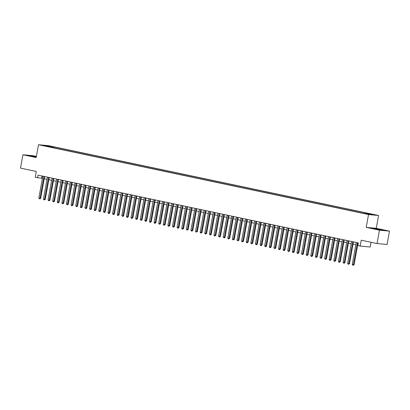 <?xml version="1.0" encoding="UTF-8"?>
<svg xmlns="http://www.w3.org/2000/svg" width="410" height="410" viewBox="0 0 410 410"><rect width="100%" height="100%" fill="white"/><g stroke="black" fill="none" stroke-linecap="round" stroke-linejoin="round"><path stroke-width="0.61" d="M42.876 145.576L45.454 145.965L42.876 145.576M36.387 156.415L32.969 155.692L22.929 154.749L20.5 168.105L36.285 171.441L35.219 177.32L42.414 178.365M378.579 215.496L48.554 145.673L38.509 144.73L368.534 214.553L378.579 215.496L376.247 228.319L366.202 227.376L379.455 230.179L389.5 231.122L376.247 228.319M389.5 231.122L387.071 244.478L377.031 243.535L361.241 240.193L360.175 246.072L370.22 247.015L371.081 242.274M379.455 230.179L377.031 243.535M360.175 246.072L357.868 245.585L358.355 242.91L38.007 175.137L37.525 177.807M367.744 214.102L364.229 213.507L367.719 214.245M48.457 146.708L362.681 213.19L373.776 214.83L368.708 213.753L370.604 213.933L54.407 147.036L52.506 146.857L52.065 147.472M48.38 146.472L43.311 145.396L47.437 145.786L52.506 146.857M366.202 227.376L368.534 214.553M22.929 154.749L36.177 157.553L38.509 144.73M44.234 178.75L47.027 179.339M48.841 179.724L51.634 180.313M53.454 180.697L56.242 181.292M58.061 181.676L60.854 182.265M62.668 182.65L65.462 183.239M67.281 183.624L70.069 184.213M71.888 184.597L74.681 185.192M76.496 185.576L79.289 186.166M81.108 186.55L83.901 187.139M85.716 187.524L88.509 188.118M90.328 188.503L93.116 189.092M94.935 189.476L97.729 190.066M99.543 190.45L102.336 191.039M104.155 191.424L106.943 192.018M108.763 192.403L111.556 192.992M113.37 193.376L116.163 193.966M117.983 194.35L120.776 194.94M122.59 195.324L125.383 195.918M127.202 196.303L129.99 196.892M131.81 197.277L134.603 197.866M136.417 198.25L139.21 198.845M141.03 199.229L143.818 199.819M145.637 200.203L148.43 200.792M150.244 201.177L153.038 201.766M154.857 202.15L157.65 202.745M159.464 203.129L162.257 203.719M164.077 204.103L166.865 204.692M168.684 205.077L171.477 205.671M173.292 206.056L176.085 206.645M177.904 207.029L180.692 207.619M182.511 208.003L185.305 208.593M187.119 208.977L189.912 209.571M191.731 209.956L194.524 210.545M196.339 210.93L199.132 211.519M200.946 211.903L203.739 212.493M205.559 212.877L208.352 213.472M210.166 213.856L212.959 214.445M214.778 214.83L217.566 215.419M219.386 215.803L222.179 216.398M223.993 216.782L226.786 217.372M228.606 217.756L231.399 218.345M233.213 218.73L236.006 219.319M237.82 219.704L240.614 220.298M242.433 220.683L245.226 221.272M247.04 221.656L249.833 222.246M251.653 222.63L254.441 223.224M256.26 223.609L259.053 224.198M260.868 224.583L263.661 225.172M265.48 225.556L268.273 226.146M270.087 226.53L272.881 227.125M274.695 227.509L277.488 228.098M279.307 228.483L282.101 229.072M283.915 229.457L286.708 230.046M288.527 230.43L291.315 231.025M293.135 231.409L295.928 231.998M297.742 232.383L300.535 232.972M302.354 233.357L305.148 233.951M306.962 234.335L309.755 234.925M311.569 235.309L314.362 235.899M316.182 236.283L318.975 236.872M320.789 237.257L323.582 237.851M325.402 238.236L328.19 238.825M330.009 239.209L332.802 239.799M334.616 240.183L337.409 240.772M339.229 241.162L342.022 241.751M343.836 242.136L346.629 242.725M348.444 243.109L351.237 243.699M353.056 244.083L355.849 244.678M357.663 245.062L357.956 245.124M41.999 175.982L41.594 178.191M368.4 214.174L368.708 213.753M54.243 147.933L54.407 147.036M47.437 145.786L47.514 146.288M381.51 229.667L372.526 228.298L381.423 230.179L384.447 230.466L381.49 229.79M36.341 156.656L27.982 155.405L36.249 157.173M357.402 242.71L353.425 264.604L352.272 264.363L356.249 242.464M358.068 242.848L354.102 264.67L353.425 264.604L353.154 265.244L352.692 265.147L352.272 264.363M354.102 264.67L353.154 265.244M376.703 229.323L375.001 228.872L376.626 229L380.229 229.656L381.925 230.133L380.167 229.954M373.228 228.488L383.724 230.394M35.624 157.061L36.254 157.148M36.3 156.897L32.211 156.128L30.453 155.979L32.17 156.43M28.679 155.595L36.321 156.774M352.795 241.736L348.813 263.63L347.659 263.384L351.642 241.49M353.456 241.874L349.494 263.691L348.813 263.63L348.546 264.271L348.085 264.173L347.659 263.384M349.494 263.691L348.546 264.271M348.182 240.757L344.205 262.656L343.052 262.41L347.029 240.516M348.848 240.901L344.882 262.718L344.205 262.656L343.934 263.297L343.052 262.41M344.882 262.718L343.934 263.297M343.575 239.783L339.593 261.677L338.445 261.436L342.422 239.542M344.236 239.927L340.274 261.744L339.593 261.677L339.326 262.318L338.865 262.221L338.445 261.436M340.274 261.744L339.326 262.318M338.962 238.81L334.985 260.704L333.832 260.458L337.814 238.564M339.629 238.948L335.662 260.765L334.985 260.704L334.719 261.344L334.258 261.247L333.832 260.458M335.662 260.765L334.719 261.344M334.355 237.836L330.378 259.73L329.225 259.484L333.202 237.59M335.021 237.974L331.054 259.791L330.378 259.73L330.106 260.37L329.645 260.273L329.225 259.484M331.054 259.791L330.106 260.37M329.748 236.857L325.765 258.751L324.612 258.51L328.594 236.616M330.409 237L326.447 258.818L325.765 258.751L325.499 259.392L324.612 258.51M326.447 258.818L325.499 259.392M325.135 235.883L321.158 257.777L320.005 257.536L323.982 235.637M325.801 236.022L321.835 257.844L321.158 257.777L320.892 258.418L320.005 257.536M321.835 257.844L320.892 258.418M320.528 234.909L316.551 256.803L315.398 256.558L319.375 234.663M321.194 235.048L317.227 256.865L316.551 256.803L316.279 257.444L315.818 257.347L315.398 256.558M317.227 256.865L316.279 257.444M315.92 233.931L311.938 255.83L310.785 255.584L314.767 233.69M316.582 234.074L312.62 255.891L311.938 255.83L311.672 256.47L311.21 256.373L310.785 255.584M312.62 255.891L311.672 256.47M311.308 232.957L307.331 254.851L306.178 254.61L310.155 232.716M311.974 233.1L308.007 254.917L307.331 254.851L307.059 255.491L306.598 255.394L306.178 254.61M308.007 254.917L307.059 255.491M306.7 231.983L302.718 253.877L301.57 253.631L305.547 231.737M307.362 232.121L303.4 253.939L302.718 253.877L302.452 254.518L301.991 254.42L301.57 253.631M303.4 253.939L302.452 254.518M302.088 231.009L298.111 252.903L296.958 252.657L300.94 230.763M302.754 231.148L298.787 252.965L298.111 252.903L297.844 253.544L297.383 253.447L296.958 252.657M298.787 252.965L297.844 253.544M297.481 230.03L293.504 251.924L292.351 251.684L296.327 229.79M298.147 230.174L294.18 251.991L293.504 251.924L293.232 252.565L292.771 252.468L292.351 251.684M294.18 251.991L293.232 252.565M292.873 229.057L288.891 250.951L287.738 250.71L291.72 228.816M293.534 229.2L289.573 251.017L288.891 250.951L288.625 251.591L287.738 250.71M289.573 251.017L288.625 251.591M288.261 228.083L284.284 249.977L283.131 249.731L287.108 227.837M288.927 228.221L284.96 250.038L284.284 249.977L284.017 250.618L283.556 250.52L283.131 249.731M284.96 250.038L284.017 250.618M283.653 227.109L279.676 249.003L278.523 248.757L282.5 226.863M284.32 227.248L280.353 249.065L279.676 249.003L279.405 249.644L278.943 249.546L278.523 248.757M280.353 249.065L279.405 249.644M279.046 226.13L275.064 248.024L273.911 247.783L277.893 225.889M279.707 226.274L275.745 248.091L275.064 248.024L274.797 248.665L273.911 247.783M275.745 248.091L274.797 248.665M274.433 225.157L270.457 247.051L269.303 246.81L273.28 224.911M275.1 225.295L271.133 247.117L270.457 247.051L270.185 247.691L269.724 247.594L269.303 246.81M271.133 247.117L270.185 247.691M269.826 224.183L265.844 246.077L264.696 245.831L268.673 223.937M270.487 224.321L266.526 246.138L265.844 246.077L265.577 246.717L265.116 246.62L264.696 245.831M266.526 246.138L265.577 246.717M265.214 223.204L261.237 245.103L260.084 244.857L264.066 222.963M265.88 223.347L261.913 245.165L261.237 245.103L260.97 245.744L260.084 244.857M261.913 245.165L260.97 245.744M260.606 222.23L256.629 244.124L255.476 243.883L259.453 221.989M261.272 222.374L257.306 244.191L256.629 244.124L256.358 244.765L255.896 244.667L255.476 243.883M257.306 244.191L256.358 244.765M255.999 221.256L252.017 243.15L250.864 242.904L254.846 221.01M256.66 221.395L252.698 243.212L252.017 243.15L251.75 243.791L251.289 243.694L250.864 242.904M252.698 243.212L251.75 243.791M251.386 220.283L247.409 242.177L246.256 241.931L250.233 220.037M252.053 220.421L248.086 242.238L247.409 242.177L247.143 242.817L246.682 242.72L246.256 241.931M248.086 242.238L247.143 242.817M246.779 219.304L242.802 241.198L241.649 240.957L245.626 219.063M247.445 219.447L243.478 241.264L242.802 241.198L242.53 241.838L242.069 241.741L241.649 240.957M243.478 241.264L242.53 241.838M242.172 218.33L238.189 240.224L237.036 239.983L241.018 218.084M242.833 218.468L238.871 240.291L238.189 240.224L237.923 240.865L237.036 239.983M238.871 240.291L237.923 240.865M237.559 217.356L233.582 239.25L232.429 239.004L236.406 217.11M238.225 217.495L234.259 239.312L233.582 239.25L233.31 239.891L232.849 239.794L232.429 239.004M234.259 239.312L233.31 239.891M232.952 216.377L228.97 238.277L227.822 238.031L231.799 216.137M233.613 216.521L229.651 238.338L228.97 238.277L228.703 238.917L228.242 238.82L227.822 238.031M229.651 238.338L228.703 238.917M228.339 215.404L224.362 237.298L223.209 237.057L227.191 215.163M229.005 215.547L225.039 237.364L224.362 237.298L224.096 237.938L223.209 237.057M225.039 237.364L224.096 237.938M223.732 214.43L219.755 236.324L218.602 236.078L222.579 214.184M224.398 214.568L220.431 236.385L219.755 236.324L219.483 236.965L219.022 236.867L218.602 236.078M220.431 236.385L219.483 236.965M219.124 213.456L215.142 235.35L213.989 235.104L217.971 213.21M219.786 213.595L215.824 235.412L215.142 235.35L214.876 235.991L214.415 235.893L213.989 235.104M215.824 235.412L214.876 235.991M214.512 212.477L210.535 234.371L209.382 234.13L213.359 212.236M215.178 212.621L211.211 234.438L210.535 234.371L210.268 235.012L209.382 234.13M211.211 234.438L210.268 235.012M209.905 211.504L205.928 233.398L204.774 233.157L208.751 211.263M210.571 211.647L206.604 233.464L205.928 233.398L205.656 234.038L205.195 233.941L204.774 233.157M206.604 233.464L205.656 234.038M205.297 210.53L201.315 232.424L200.162 232.178L204.144 210.284M205.958 210.668L201.997 232.485L201.315 232.424L201.049 233.064L200.587 232.967L200.162 232.178M201.997 232.485L201.049 233.064M200.685 209.556L196.708 231.45L195.555 231.204L199.532 209.31M201.351 209.695L197.384 231.512L196.708 231.45L196.436 232.091L195.975 231.993L195.555 231.204M197.384 231.512L196.436 232.091M196.077 208.577L192.095 230.471L190.947 230.23L194.924 208.336M196.738 208.721L192.777 230.538L192.095 230.471L191.829 231.112L191.367 231.014L190.947 230.23M192.777 230.538L191.829 231.112M191.465 207.603L187.488 229.497L186.335 229.257L190.317 207.357M192.131 207.742L188.164 229.564L187.488 229.497L187.221 230.138L186.335 229.257M188.164 229.564L187.221 230.138M186.857 206.63L182.88 228.524L181.727 228.278L185.704 206.384M187.524 206.768L183.557 228.585L182.88 228.524L182.609 229.164L182.148 229.067L181.727 228.278M183.557 228.585L182.609 229.164M182.25 205.651L178.268 227.55L177.115 227.304L181.097 205.41M182.911 205.794L178.95 227.611L178.268 227.55L178.001 228.191L177.54 228.093L177.115 227.304M178.95 227.611L178.001 228.191M177.638 204.677L173.661 226.571L172.507 226.33L176.484 204.436M178.304 204.821L174.337 226.638L173.661 226.571L173.394 227.212L172.507 226.33M174.337 226.638L173.394 227.212M173.03 203.703L169.053 225.597L167.9 225.351L171.877 203.457M173.696 203.842L169.73 225.659L169.053 225.597L168.782 226.238L168.32 226.141L167.9 225.351M169.73 225.659L168.782 226.238M168.423 202.73L164.441 224.624L163.288 224.378L167.27 202.484M169.084 202.868L165.122 224.685L164.441 224.624L164.174 225.264L163.713 225.167L163.288 224.378M165.122 224.685L164.174 225.264M163.81 201.751L159.833 223.645L158.68 223.404L162.657 201.51M164.477 201.894L160.51 223.711L159.833 223.645L159.562 224.285L158.68 223.404M160.51 223.711L159.562 224.285M159.203 200.777L155.221 222.671L154.073 222.43L158.05 200.531M159.864 200.915L155.902 222.738L155.221 222.671L154.954 223.312L154.493 223.214L154.073 222.43M155.902 222.738L154.954 223.312M154.59 199.803L150.613 221.697L149.46 221.451L153.442 199.557M155.257 199.942L151.29 221.759L150.613 221.697L150.347 222.338L149.886 222.24L149.46 221.451M151.29 221.759L150.347 222.338M149.983 198.829L146.006 220.723L144.853 220.477L148.83 198.583M150.649 198.968L146.683 220.785L146.006 220.723L145.734 221.364L145.273 221.267L144.853 220.477M146.683 220.785L145.734 221.364M145.376 197.851L141.394 219.745L140.24 219.504L144.223 197.61M146.037 197.994L142.075 219.811L141.394 219.745L141.127 220.385L140.24 219.504M142.075 219.811L141.127 220.385M140.763 196.877L136.786 218.771L135.633 218.525L139.61 196.631M141.429 197.015L137.463 218.832L136.786 218.771L136.52 219.411L136.059 219.314L135.633 218.525M137.463 218.832L136.52 219.411M136.156 195.903L132.179 217.797L131.026 217.551L135.003 195.657M136.822 196.041L132.855 217.859L132.179 217.797L131.907 218.438L131.446 218.34L131.026 217.551M132.855 217.859L131.907 218.438M131.548 194.924L127.566 216.823L126.413 216.577L130.395 194.683M132.21 195.068L128.248 216.885L127.566 216.823L127.3 217.459L126.413 216.577M128.248 216.885L127.3 217.459M126.936 193.95L122.959 215.844L121.806 215.604L125.783 193.71M127.602 194.094L123.635 215.911L122.959 215.844L122.687 216.485L121.806 215.604M123.635 215.911L122.687 216.485M122.329 192.977L118.346 214.871L117.198 214.625L121.175 192.731M122.99 193.115L119.028 214.932L118.346 214.871L118.08 215.511L117.619 215.414L117.198 214.625M119.028 214.932L118.08 215.511M117.716 192.003L113.739 213.897L112.586 213.651L116.568 191.757M118.382 192.141L114.416 213.958L113.739 213.897L113.473 214.538L113.011 214.44L112.586 213.651M114.416 213.958L113.473 214.538M113.109 191.024L109.132 212.918L107.979 212.677L111.956 190.783M113.775 191.168L109.808 212.985L109.132 212.918L108.86 213.559L108.399 213.461L107.979 212.677M109.808 212.985L108.86 213.559M108.501 190.05L104.519 211.944L103.366 211.703L107.348 189.804M109.162 190.189L105.201 212.011L104.519 211.944L104.253 212.585L103.366 211.703M105.201 212.011L104.253 212.585M103.889 189.077L99.912 210.971L98.759 210.725L102.736 188.831M104.555 189.215L100.588 211.032L99.912 210.971L99.645 211.611L99.184 211.514L98.759 210.725M100.588 211.032L99.645 211.611M99.281 188.098L95.304 209.997L94.151 209.751L98.128 187.857M99.948 188.241L95.981 210.058L95.304 209.997L95.033 210.637L94.572 210.54L94.151 209.751M95.981 210.058L95.033 210.637M94.674 187.124L90.692 209.018L89.539 208.777L93.521 186.883M95.335 187.267L91.374 209.085L90.692 209.018L90.425 209.659L89.539 208.777M91.374 209.085L90.425 209.659M90.062 186.15L86.085 208.044L84.931 207.798L88.908 185.904M90.728 186.289L86.761 208.106L86.085 208.044L85.813 208.685L84.931 207.798M86.761 208.106L85.813 208.685M85.454 185.176L81.472 207.07L80.324 206.824L84.301 184.93M86.12 185.315L82.154 207.132L81.472 207.07L81.206 207.711L80.744 207.614L80.324 206.824M82.154 207.132L81.206 207.711M80.842 184.198L76.865 206.092L75.712 205.851L79.694 183.957M81.508 184.341L77.541 206.158L76.865 206.092L76.598 206.732L75.712 205.851M77.541 206.158L76.598 206.732M76.234 183.224L72.257 205.118L71.104 204.877L75.081 182.978M76.901 183.367L72.934 205.184L72.257 205.118L71.986 205.758L71.524 205.661L71.104 204.877M72.934 205.184L71.986 205.758M71.627 182.25L67.645 204.144L66.492 203.898L70.474 182.004M72.288 182.388L68.326 204.206L67.645 204.144L67.378 204.785L66.917 204.687L66.492 203.898M68.326 204.206L67.378 204.785M67.014 181.276L63.037 203.17L61.884 202.924L65.861 181.03M67.681 181.415L63.714 203.232L63.037 203.17L62.771 203.811L62.31 203.714L61.884 202.924M63.714 203.232L62.771 203.811M62.407 180.297L58.43 202.191L57.277 201.951L61.254 180.057M63.073 180.441L59.107 202.258L58.43 202.191L58.158 202.832L57.697 202.735L57.277 201.951M59.107 202.258L58.158 202.832M57.8 179.324L53.818 201.218L52.664 200.972L56.647 179.078M58.461 179.462L54.499 201.279L53.818 201.218L53.551 201.858L53.09 201.761L52.664 200.972M54.499 201.279L53.551 201.858M53.187 178.35L49.21 200.244L48.057 199.998L52.034 178.104M53.853 178.488L49.887 200.305L49.21 200.244L48.939 200.885L48.057 199.998M49.887 200.305L48.939 200.885M48.58 177.371L44.598 199.27L43.45 199.024L47.427 177.13M49.246 177.515L45.279 199.332L44.598 199.27L44.331 199.906L43.87 199.808L43.45 199.024M45.279 199.332L44.331 199.906M43.967 176.397L39.99 198.291L38.837 198.05L42.819 176.156M44.634 176.541L40.667 198.358L39.99 198.291L39.724 198.932L38.837 198.05M40.667 198.358L39.724 198.932"/></g></svg>
